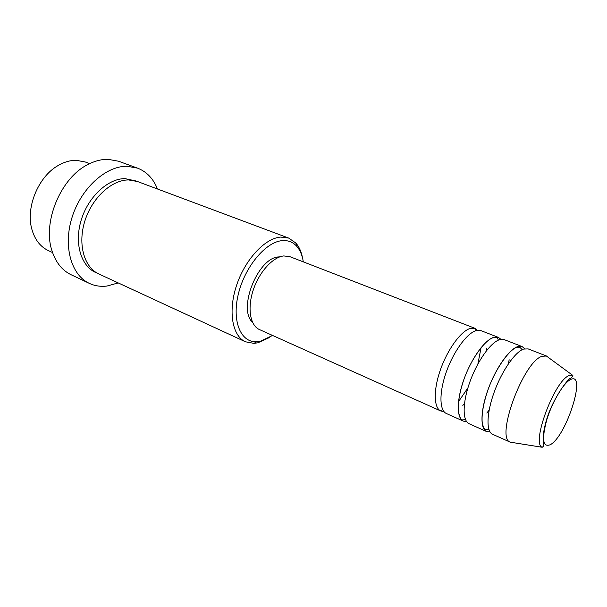 <?xml version="1.0" encoding="UTF-8"?>
<svg xmlns="http://www.w3.org/2000/svg" width="607" height="607" viewBox="0 0 607 607"><rect width="100%" height="100%" fill="white"/><g stroke="black" fill="none" stroke-linecap="round" stroke-linejoin="round"><path stroke-width="0.91" d="M443.937 411.561L440.834 411.007C433.664 407.995 433.277 389.8 440.561 369.397C447.776 348.995 461.123 330.906 470.372 328.402L475.319 328.455L289.85 256.655L283.757 255.934C272.755 257.049 259.06 272.156 253.165 290.267C247.186 308.364 250.198 325.572 259.401 329.54L440.834 411.007M466.616 421.592L463.369 421.129L446.403 413.511C439.309 410.529 439.02 392.312 446.35 371.841C453.604 351.37 466.935 333.182 476.108 330.633L481.017 330.656L498.362 337.371L500.965 339.351M463.369 421.129C456.51 418.253 456.502 399.967 463.96 379.276C471.351 358.593 484.614 340.117 493.59 337.416L498.362 337.371M489.978 431.888L486.579 431.554L469.112 423.709C462.329 420.871 462.42 402.555 469.924 381.795C477.352 361.036 490.6 342.462 499.5 339.715L504.227 339.639L522.088 346.551L524.714 348.737M486.579 431.554C480.038 428.83 480.441 410.438 488.074 389.459C495.646 368.487 508.818 349.602 517.498 346.703L522.088 346.551M513.158 442.632L510.479 442.283L492.489 434.21C486.04 431.524 486.541 413.109 494.219 392.054C501.837 371.006 514.986 352.022 523.591 349.063L528.128 348.896L546.52 356.013L548.652 357.675M89.707 163.632L85.352 162.008L76.285 160.324C70.336 160.263 64.357 161.955 58.34 165.407C38.544 176.265 25.593 207.268 31.784 228.983C34.698 239.499 40.214 246.7 48.348 250.592L52.566 252.542M303.318 261.867C302.286 255.281 300.086 250.076 296.702 246.237C292.908 242.049 288.09 240.182 282.255 240.638C265.828 241.798 244.909 266.64 238.369 293.97C231.616 321.315 240.858 342.841 256.807 341.733L260.509 341.225L272.573 335.459M269.288 337.613L257.831 342.818L253.931 343.365L245.433 341.787C232.322 336.005 227.875 311.353 236.563 285.396C245.129 259.432 264.978 238.202 280.624 237.079L288.75 238.103L295.844 243.043C299.13 246.783 301.36 251.776 302.544 258.013M137.493 168.116L118.532 161.219L108.038 159.322C101.65 159.239 95.14 160.87 88.501 164.231C60.92 177.183 41.974 222.541 52.141 251.26C55.92 262.626 62.24 270.449 71.11 274.743L89.343 283.386C71.186 275.108 62.847 246.101 72.15 217.071C81.285 188.003 106.096 165.81 127.075 166.272L137.493 168.116C146.674 171.675 153.328 178.633 157.456 188.982M245.433 341.787L98.789 273.932C84.176 267.399 77.537 244.264 84.836 221.085C92.006 197.89 111.65 179.862 128.517 179.945L137.41 181.485L288.75 238.103M486.791 348.039L486.594 350.558M464.476 403.496L462.83 405.408M252.565 322.355C237.42 309.046 258.036 257.414 278.734 256.92L279.933 256.837M118.213 282.923L106.976 286.041C100.694 286.815 94.813 285.935 89.343 283.386M510.479 442.283L510.229 442.169C495.206 437.913 523.469 361.256 542.134 356.271L546.52 356.013M509.152 359.731L508.598 363.502M489.159 410.044L486.86 413.094M550.268 444.719C566.384 436.441 587.144 370.998 570.595 379.534C563.736 382.562 552.317 401.659 546.824 419.649C541.596 439.233 542.741 447.594 550.268 444.719M569.154 375.543L572.378 375.096C573.403 375.354 572.856 376.446 570.739 378.351C569.26 376.636 550.473 401.288 545.283 424.528C541.907 436.251 543.834 447.913 543.447 446.266L542.226 447.268C530.905 443.808 554.57 380.422 569.154 375.543M97.128 273.082C81.733 267.626 74.001 244.636 80.943 220.956C87.742 197.245 107.773 178.504 125.004 178.625L135.642 180.901M442.48 411.114C441.585 410.924 441.638 410.362 442.64 409.437M498.393 340.14C497.664 338.349 497.072 337.469 496.602 337.492L493.544 337.598C485.297 339.419 470.706 359.185 463.391 380.961C459.249 393.677 457.632 404.11 458.551 412.274C459.742 417.176 460.963 419.68 462.215 419.794C462.633 420.112 463.68 419.915 465.357 419.209M522.202 349.67L519.767 347.196L517.392 347.204C510.062 348.494 495.411 368.381 487.8 390.4C483.445 403.276 481.571 413.86 482.178 422.146C483.407 428.17 484.022 428.405 485.403 429.453L488.878 429.445M296.702 246.237L295.844 243.043M572.378 375.096L546.262 355.922M542.226 447.268L510.229 442.169M256.807 341.733L253.931 343.365M509.106 359.784L508.552 363.57M489.174 409.968L486.867 413.018M458.497 401.667L467.906 387.865M477.891 363.98L481.093 347.583M476.556 329.548C475.774 329.062 475.418 329.495 475.471 330.838"/></g></svg>
